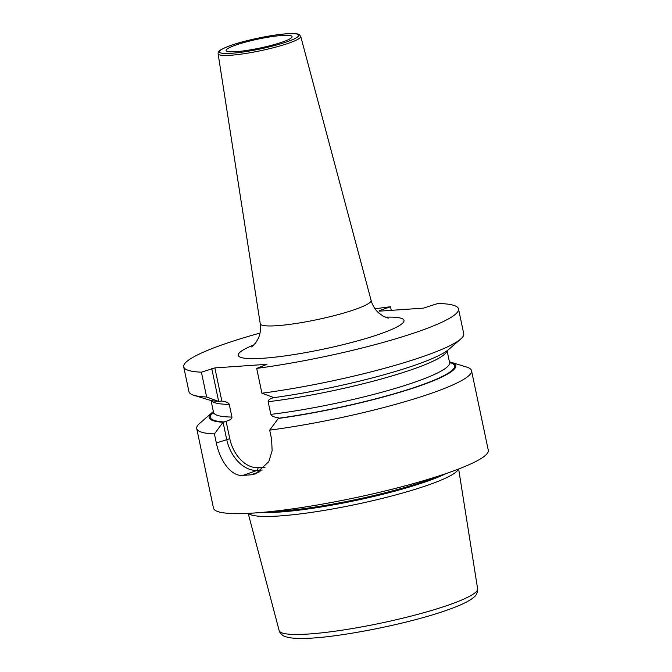 <?xml version="1.0" encoding="UTF-8"?>
<svg xmlns="http://www.w3.org/2000/svg" width="672" height="672" viewBox="0 0 672 672"><rect width="100%" height="100%" fill="white"/><g stroke="black" fill="none" stroke-linecap="round" stroke-linejoin="round"><path stroke-width="1.01" d="M248.489 513.332A107.587 14.599 -11.9 0 0 318.881 511.266A107.587 14.599 -11.9 0 0 428.627 484.89A107.587 14.599 -11.9 0 0 458.363 469.106M213.377 411.608A126.025 17.102 -11.9 0 0 211.789 412.86L199.71 423.343A140.423 19.051 -11.9 0 0 196.72 428.593L213.486 508.141A140.423 19.051 168.1 0 0 300.938 507.646A140.423 19.051 168.1 0 0 449.35 472.416A140.423 19.051 -11.9 0 0 488.292 450.232L471.526 370.684A140.423 19.051 -11.9 0 0 466.679 367.088L451.391 362.368A126.025 17.102 -11.9 0 0 449.434 361.864M262.198 470.039L257.183 470.383L243.071 475.356A140.423 19.051 -11.9 0 0 251.084 474.802L255.662 473.827L268.783 461.681L272.118 450.769L271.606 439.177L269.699 430.147A140.423 19.051 -11.9 0 0 432.592 392.868A140.423 19.051 -11.9 0 0 471.526 370.684M269.699 430.147L278.3 418.471A126.025 17.102 -11.9 0 0 411.18 388.752A126.025 17.102 -11.9 0 0 451.391 362.368M196.72 428.593A140.423 19.051 -11.9 0 0 214.427 433.944L223.02 422.268A126.025 17.102 -11.9 0 1 211.789 412.86M391.272 310.338L390.508 306.734A140.423 19.051 -11.9 0 0 375.068 308.826M221.323 401.058L218.635 401.436L206.64 397.009A140.423 19.051 168.1 0 1 193.796 395.254A140.423 19.051 168.1 0 1 188.941 391.65L183.708 366.836A140.423 19.051 -11.9 0 0 201.407 372.187L214.864 367.903L266.986 364.316L256.687 368.39A140.423 19.051 -11.9 0 0 458.514 308.918A140.423 19.051 -11.9 0 0 437.909 303.475L423.427 308.129L379.176 311.17L379.134 310.733L379.226 311.17M206.64 397.009L201.407 372.187M260.022 333.068A140.423 19.051 -11.9 0 0 183.708 366.836M458.514 308.918L463.747 333.74A140.423 19.051 168.1 0 1 460.757 338.99A140.423 19.051 168.1 0 1 261.92 393.212L256.687 368.39M243.071 475.356C231.781 476.918 220.147 461.538 216.325 442.974L214.427 433.944M261.92 393.212L273.907 397.639A126.025 17.102 168.1 0 0 448.678 349.482L460.757 338.99M218.635 401.436A126.025 17.102 168.1 0 1 209.076 399.966L193.796 395.254M390.508 306.734L379.134 310.733M449.56 362.443A124.832 16.943 168.1 0 1 411.214 388.525A124.832 16.943 168.1 0 1 278.326 418.278L278.3 418.471M214.864 367.903L221.861 401.125C226.204 401.663 228.673 402.755 229.27 404.401L231.941 417.068C232.016 418.757 230.068 420.151 226.103 421.26L223.02 422.268M278.326 418.278L278.233 417.673C274 417.169 271.53 416.077 270.824 414.389L268.153 401.73C268.103 400.025 270.043 398.63 273.983 397.538M265.07 467.2L258.258 467.67A31.458 21.689 70.6 0 1 229.774 438.69L226.103 421.26M258.258 467.67L257.183 470.383A33.701 23.243 70.6 0 1 226.666 439.337L223.07 422.251M218.677 401.428L211.747 368.55M282.719 41.933A33.701 4.57 -11.9 0 0 292.068 36.607A33.701 4.57 -11.9 0 0 271.076 36.733A33.701 4.57 -11.9 0 0 235.46 45.184A33.701 4.57 -11.9 0 0 226.111 50.509A33.701 4.57 -11.9 0 0 247.103 50.392A33.701 4.57 -11.9 0 0 282.719 41.933M248.195 513.349L279.157 630.605A101.413 13.759 168.1 0 0 342.619 630.101A101.413 13.759 168.1 0 0 449.484 604.708A101.413 13.759 -11.9 0 0 477.624 588.781L458.64 468.997M446.225 473.5A106.579 14.465 168.1 0 1 427.148 481.286A106.579 14.465 168.1 0 1 261.366 512.459M438.026 476.23A106.47 14.448 168.1 0 1 426.888 480.446A106.47 14.448 168.1 0 1 269.968 511.644M224.305 421.991A124.832 16.943 168.1 0 1 213.503 412.188M231.941 417.068A120.624 16.372 168.1 0 1 213.536 412.373L213.511 413.213M449.963 363.384L449.593 362.628A120.624 16.372 168.1 0 1 391.205 389.6A120.624 16.372 168.1 0 1 270.824 414.389M446.947 350.834A120.624 16.372 168.1 0 1 268.153 401.73M229.27 404.401A120.624 16.372 168.1 0 1 211.21 400.512M260.022 471.66L251.084 474.802M229.774 438.69L216.325 442.974M254.1 344.812A84.689 11.491 -11.9 0 0 267.649 357.899A84.689 11.491 -11.9 0 0 380.495 333.799A84.689 11.491 -11.9 0 0 385.224 317.184M251.714 346.945L255.654 342.938L258.376 338.251C260.35 333.799 260.971 328.952 260.24 323.702A56.641 7.686 -11.9 0 0 295.344 323.585A56.641 7.686 -11.9 0 0 355.387 309.347A56.641 7.686 -11.9 0 0 371.087 300.342C372.532 305.432 375.052 309.607 378.638 312.875L383.015 316.084L388.273 318.167M218.106 53.768C218.19 51.736 217.552 50.492 230.454 45.553C245.423 40.169 273.412 34.415 288.17 33.692C302.45 33.558 298.628 34.658 300.712 36.364A42.21 5.729 168.1 0 1 289.01 43.075A42.21 5.729 168.1 0 1 244.264 53.684A42.21 5.729 168.1 0 1 218.106 53.768L260.24 323.702M230.672 45.511A40.53 5.502 168.1 0 1 286.776 33.81A40.53 5.502 168.1 0 1 287.507 41.605A40.53 5.502 168.1 0 1 231.403 53.306A40.53 5.502 168.1 0 1 230.672 45.511M279.157 630.605L279.653 631.94C281.383 634.67 283.508 636.308 286.054 636.846L288.868 637.552C292.807 638.282 297.923 638.568 304.223 638.4C337.369 637.997 409.5 623.65 447.359 610.008C458.371 606.161 466.435 602.507 471.542 599.054L473.836 597.274C475.944 595.753 477.229 593.393 477.708 590.201L477.624 588.781M449.593 362.628L447.09 350.734M213.536 412.373L211.033 400.478M300.712 36.364L371.087 300.342"/></g></svg>
